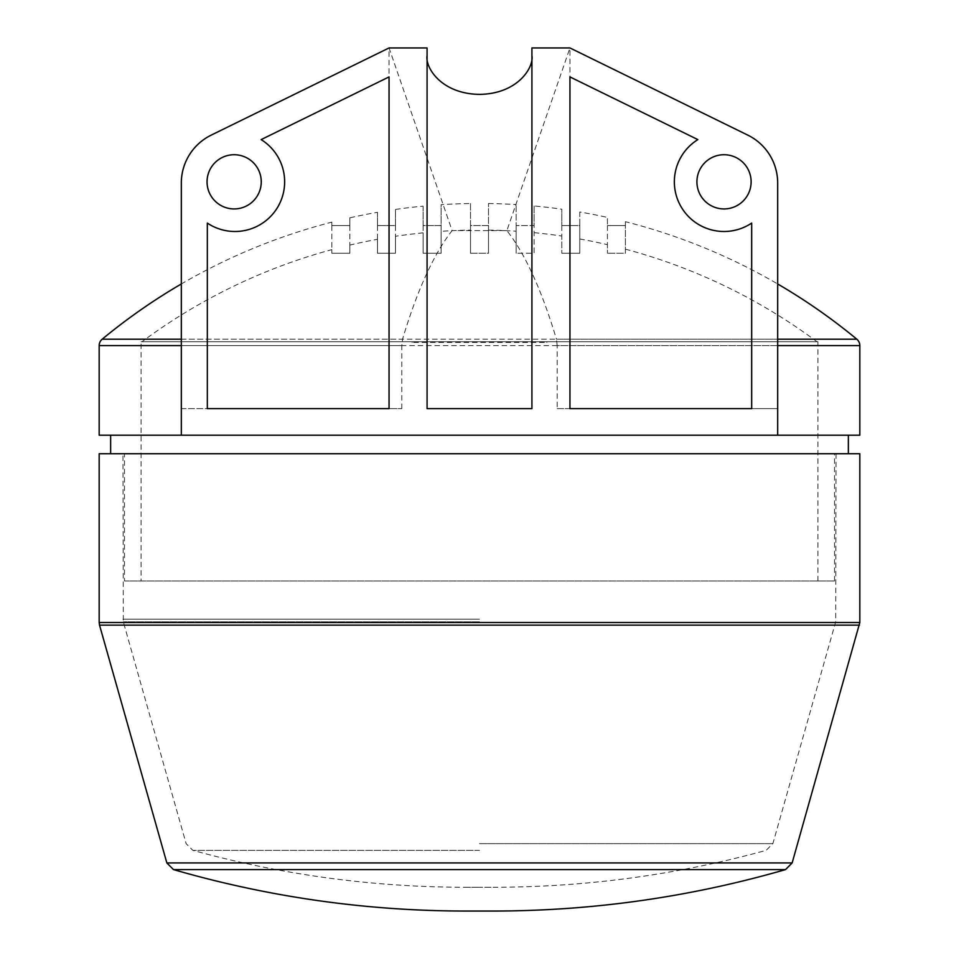 <?xml version="1.0" encoding="UTF-8"?>
<svg xmlns="http://www.w3.org/2000/svg" width="959" height="959" viewBox="0 0 959 959"><rect width="100%" height="100%" fill="white"/><g stroke="black" fill="none" stroke-linecap="round" stroke-linejoin="round"><path stroke-width="0.72" stroke-dasharray="4.79 3.6" d="M181.323 435.194L181.323 408.642L401.797 408.642L389.054 408.642L389.054 76.912L261.136 139.606A49.664 49.664 0 0 1 234.979 231.491A49.664 49.664 0 0 1 207.324 223.075L207.324 408.642L389.054 408.642L389.054 47.95L452.121 230.616C433.792 253.931 417.273 290.121 402.54 339.198L401.797 345.6L181.323 345.6M777.677 345.6L557.203 345.6L557.203 408.642L777.677 408.642L569.946 408.642L751.676 408.642L751.676 223.075A49.664 49.664 0 0 1 676.251 195.42A49.664 49.664 0 0 1 697.864 139.606L569.946 76.912L569.946 408.642L569.946 47.95L531.921 47.95L531.921 408.642L427.079 408.642L427.079 47.95L389.054 47.95L211.208 135.123A53.38 53.38 0 0 0 181.323 183.061L181.323 408.642L389.054 408.642M724.021 154.723A27.104 27.104 0 0 0 696.917 181.826A27.104 27.104 0 0 0 724.021 208.93A27.104 27.104 0 0 0 751.125 181.826A27.104 27.104 0 0 0 724.021 154.723M234.152 154.723A27.104 27.104 0 0 0 207.048 181.826A27.104 27.104 0 0 0 234.152 208.93A27.104 27.104 0 0 0 261.256 181.826A27.104 27.104 0 0 0 234.152 154.723M141.069 580.974L817.931 580.974L141.069 580.974L141.069 341.704L816.96 341.704L546.582 341.704L546.822 342.423L412.178 342.423L412.418 341.704M817.931 580.974L817.931 341.704L141.069 341.704M470.509 230.1L470.509 253.248L488.491 253.248L488.491 230.1L488.491 253.248L470.509 253.248L470.509 230.1A565.522 565.522 0 0 0 441.104 231.335L441.104 253.248L423.123 253.248L423.123 232.845A565.522 565.522 0 0 0 395.468 236.298L395.468 253.248L377.486 253.248L377.486 239.294A565.522 565.522 0 0 0 349.831 245.084L349.831 253.248L331.85 253.248L331.85 249.628A565.522 565.522 0 0 0 142.04 341.704M488.491 230.1A565.522 565.522 0 0 1 516.146 231.215L516.146 253.248L516.146 231.215M534.127 205.969L534.127 253.248L516.146 253.248L534.127 253.248L534.127 225.581L516.146 225.581L516.146 204.579L516.146 225.581L534.127 225.581L534.127 205.969A592.099 592.099 0 0 1 561.794 209.182L561.794 225.581L561.794 209.182M534.127 232.665A565.522 565.522 0 0 1 561.794 236.034L561.794 253.248L561.794 236.034M579.775 211.987L579.775 253.248L561.794 253.248L579.775 253.248L579.775 225.581L561.794 225.581L579.775 225.581L579.775 211.987A592.099 592.099 0 0 1 607.431 217.417L607.431 225.581L607.431 217.417M579.775 238.983A565.522 565.522 0 0 1 607.431 244.677L607.431 253.248L607.431 244.677M625.412 221.697L625.412 253.248L607.431 253.248L625.412 253.248L625.412 225.581L607.431 225.581L625.412 225.581L625.412 221.697A592.099 592.099 0 0 1 777.677 283.972M625.412 249.16A565.522 565.522 0 0 1 816.96 341.704M124.478 580.974L834.522 580.974L124.478 580.974L124.478 453.727L834.522 453.727L124.478 453.727M834.522 580.974L834.522 453.727M848.355 453.727L110.645 453.727L848.355 453.727M848.355 435.194L110.645 435.194L848.355 435.194M777.677 435.194L777.677 183.061A53.38 53.38 0 0 0 747.792 135.123L569.946 47.95L506.879 230.616L452.121 230.616L506.879 230.616C525.088 253.679 541.607 289.87 556.46 339.198L777.677 339.198M99.173 435.194L859.827 435.194M470.509 203.512L470.509 225.581L488.491 225.581L488.491 203.512L488.491 225.581L470.509 225.581L470.509 203.512A592.099 592.099 0 0 0 441.104 204.687L441.104 225.581L423.123 225.581L423.123 206.137A592.099 592.099 0 0 0 395.468 209.434L395.468 225.581L377.486 225.581L377.486 212.299A592.099 592.099 0 0 0 349.831 217.813L349.831 225.581L331.85 225.581L331.85 222.14A592.099 592.099 0 0 0 181.323 283.972M488.491 203.512A592.099 592.099 0 0 1 516.146 204.579M331.85 222.14L331.85 225.581L349.831 225.581L349.831 217.813M377.486 212.299L377.486 225.581L395.468 225.581L395.468 209.434M423.123 206.137L423.123 225.581L441.104 225.581L441.104 204.687M569.946 408.642L557.203 408.642M557.203 345.6L556.46 339.198M401.797 408.642L401.797 345.6M423.123 232.845L423.123 253.248L441.104 253.248L441.104 231.335M377.486 239.294L377.486 253.248L395.468 253.248L395.468 236.298M331.85 249.628L331.85 253.248L349.831 253.248L349.831 245.084M546.582 341.704L817.931 341.704M546.822 341.704L546.822 342.423M412.178 342.423L412.178 341.704M470.509 225.581L470.509 253.248L470.509 225.581M488.491 225.581L488.491 253.248L488.491 225.581M516.146 225.581L516.146 253.248L516.146 225.581M561.794 225.581L561.794 253.248L561.794 225.581M607.431 225.581L607.431 253.248L607.431 225.581M441.104 225.581L441.104 253.248L441.104 225.581M423.123 225.581L423.123 253.248L423.123 225.581M395.468 225.581L395.468 253.248L395.468 225.581M377.486 225.581L377.486 253.248L377.486 225.581M349.831 225.581L349.831 253.248L349.831 225.581M331.85 225.581L331.85 253.248L331.85 225.581M859.827 453.727L99.173 453.727M181.323 339.198L402.54 339.198M856.819 339.198L102.181 339.198M99.173 345.6L859.827 345.6M785.517 869.597L173.483 869.597M792.146 862.932L166.854 862.932M859.468 625.136L99.532 625.136M859.827 622.499L99.173 622.499M479.5 619.202L122.956 619.202L479.5 619.202M479.5 621.84L123.315 621.84L479.5 621.84M479.5 843.656L772.87 843.656L479.5 843.656M479.5 850.357L192.867 850.357L479.5 850.357M465.762 887.267L479.5 887.267L465.762 887.267C373.147 887.207 282.174 874.896 192.867 850.357L186.13 843.656L123.315 621.84L122.956 453.727M465.762 911.05L493.238 911.05M836.044 453.727L835.685 621.84L772.87 843.656L766.133 850.357C676.826 874.896 585.853 887.207 493.238 887.267L479.5 887.267L493.238 887.267"/><path stroke-width="1.44" d="M234.979 231.491A49.664 49.664 0 0 1 207.324 223.075L207.324 408.642L389.054 408.642L389.054 76.912L261.136 139.606A49.664 49.664 0 0 1 234.979 231.491M724.021 231.491A49.664 49.664 0 0 1 697.864 139.606L569.946 76.912L569.946 408.642L751.676 408.642L751.676 223.075A49.664 49.664 0 0 1 724.021 231.491M724.021 154.723A27.104 27.104 0 0 0 696.917 181.826A27.104 27.104 0 0 0 724.021 208.93A27.104 27.104 0 0 0 751.125 181.826A27.104 27.104 0 0 0 724.021 154.723M234.152 154.723A27.104 27.104 0 0 0 207.048 181.826A27.104 27.104 0 0 0 234.152 208.93A27.104 27.104 0 0 0 261.256 181.826A27.104 27.104 0 0 0 234.152 154.723M848.355 453.727L848.355 435.194M110.645 453.727L110.645 435.194M181.323 283.972A592.099 592.099 0 0 0 102.181 339.198A8.295 8.295 0 0 0 99.173 345.6L99.173 435.194L181.323 435.194L181.323 183.061A53.38 53.38 0 0 1 211.208 135.123L389.054 47.95L427.079 47.95L427.079 408.642L531.921 408.642L531.921 47.95L569.946 47.95L747.792 135.123A53.38 53.38 0 0 1 777.677 183.061L777.677 435.194L181.323 435.194M777.677 283.972A592.099 592.099 0 0 1 856.819 339.198A8.295 8.295 0 0 1 859.827 345.6L777.677 345.6M859.827 345.6L859.827 435.194L777.677 435.194M427.079 55.622C424.981 66.962 440.708 93.85 479.5 94.39C518.292 93.85 534.019 66.962 531.921 55.622M479.5 453.727L859.827 453.727L859.827 622.499L99.173 622.499L99.173 453.727L479.5 453.727M102.181 339.198L181.323 339.198M181.323 345.6L99.173 345.6M777.677 339.198L856.819 339.198M785.517 869.597C690.036 897.156 592.614 910.978 493.238 911.05L465.762 911.05C366.386 910.978 268.964 897.156 173.483 869.597L785.517 869.597L792.146 862.932L859.827 622.499M173.483 869.597L166.854 862.932L792.146 862.932M166.854 862.932L99.532 625.136L859.468 625.136M99.532 625.136L99.173 622.499"/></g></svg>
